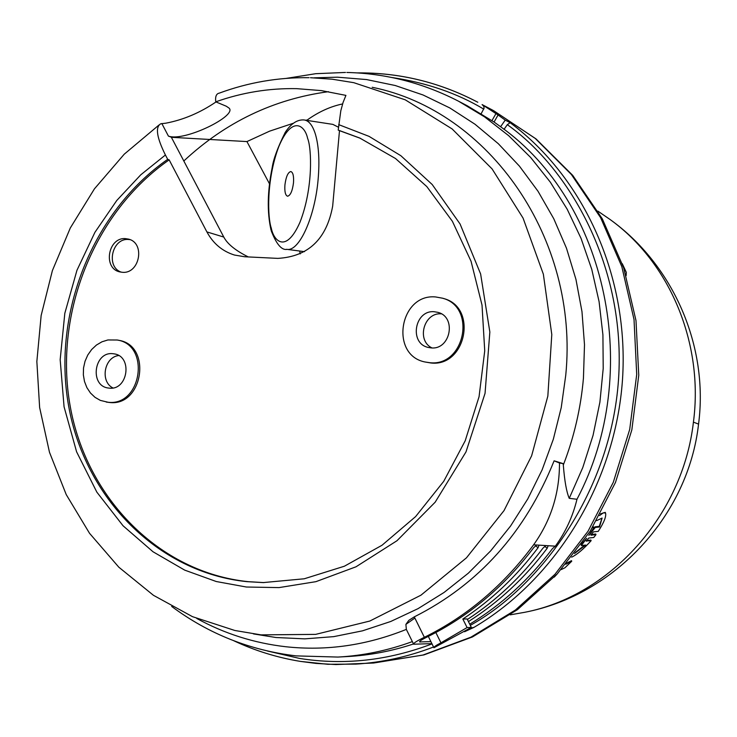 <?xml version="1.0" encoding="UTF-8"?>
<svg xmlns="http://www.w3.org/2000/svg" width="737" height="737" viewBox="0 0 737 737"><rect width="100%" height="100%" fill="white"/><g stroke="black" fill="none" stroke-linecap="round" stroke-linejoin="round"><path stroke-width="1.11" d="M512.768 614.4L524.726 612.3C609.987 595.901 682.812 515.366 693.425 422.135C703.881 343.304 669.813 262.464 610.033 219.469L600.029 212.597M346.878 72.466C386.004 73.405 423.241 82.995 458.607 101.245L484.541 116.861L508.696 135.7L530.723 157.543L550.318 182.159L567.186 209.225L581.069 238.429L591.765 269.373L599.089 301.663L602.921 334.856L603.207 368.509L599.909 402.135L593.073 435.291L582.801 467.507L569.24 498.332C566.541 492.123 564.56 481.012 563.317 465.01L563.068 463.591L554.113 460.818L559.484 463.02C559.558 493.302 550.935 520.571 533.606 544.809C503.583 585.353 467.166 616.178 424.355 637.302C416.737 641.006 413.162 643.309 413.641 644.212L431.891 643.631M309.052 77.689C278.245 77.274 248.314 82.424 219.267 93.138C216.31 93.682 215.13 96.584 215.748 101.835C242.077 92.512 269.069 88.118 296.707 88.652L321.479 90.614L345.92 95.386L343.083 102.434L340.816 110.716L338.2 130.09L359.757 138.031L395.52 158.519L426.824 186.599L452.38 221.284L471.063 261.294L482.016 305.063L484.734 350.821L479.059 396.699L465.194 440.8L443.738 481.316L415.613 516.591L382.024 545.251L344.391 566.219L304.252 578.785L263.22 582.589L246.886 581.65C157.7 572.502 84.838 497.945 68.55 405.553C52.115 313.114 92.576 211.676 167.695 159.339L169.151 159.855C94.115 212.127 53.69 313.446 70.116 405.774C86.395 498.065 159.192 572.529 248.286 581.668L263.91 582.598M338.688 124.627L369.044 136.363L400.854 155.71L432.204 184.517L460.081 224.002L480.625 273.971L489.847 332.009L485.047 393.355L465.977 451.938L435.171 502.192L396.985 540.728L355.999 566.799L315.906 581.668L279.01 587.601L246.388 587.021L216.245 581.521L184.692 570.125L153.029 551.773L123.042 525.767L96.842 492.132L76.602 451.818L64.064 406.778L60.167 359.656L64.819 313.308L76.961 270.267L94.916 232.339L116.778 200.473L140.767 174.816L165.42 155C156.705 137.478 155.138 127.077 160.721 123.798L165.843 123.18C183.32 119.864 200.04 112.779 216.015 101.946M586.155 541.022L591.138 540.672C583.538 549.111 577.043 554.602 571.654 557.154M590.871 534.97L593.414 531.884L598.269 531.359C604.045 522.395 606.459 516.287 605.528 513.035L603.363 512.814L599.522 515.578M596.638 520.626L602.092 518.102L599.503 527.01L595.293 527.452L588.835 535.421L593.893 527.6L592.355 527.766M581.502 544.09L586.652 538.314L581.364 545.564L585.675 545.058L574.491 553.533M575.321 552.455L584.708 545.168M183.817 160.988C225.494 122.176 273.722 99.071 328.49 91.683M424.355 637.302L414.876 618.067L405.903 624.377L406.336 629.389L413.512 643.954C391.78 651.139 369.762 655.34 347.477 656.547L337.905 657.063C363.12 655.69 387.938 650.531 412.352 641.595M108.09 402.264L100.37 400.403L95.027 397.344L90.467 393.014L86.892 387.644L84.488 381.471L83.345 374.811L83.53 367.956L85.041 361.25L87.786 355.004L91.655 349.513L96.446 345.045L101.955 341.802L107.897 339.96L117.266 340.015C150.707 344.999 141.679 406.419 108.09 402.264M117.266 340.015L118.786 340.319C152.19 345.294 143.181 406.64 109.62 402.494L106.239 402.052M429.846 362.715L425.019 361.987C389.431 355.123 399.555 293.344 435.65 296.956L442.55 298.199C476.701 306.924 464.936 366.759 429.846 362.715M442.55 298.199L443.738 298.568C477.862 307.292 466.106 367.044 431.053 363L425.019 361.987M125.566 238.641L128.505 239.12C145.484 242.943 139.735 274.109 122.388 272.294L119.845 271.907C102.618 268.434 108.044 236.945 125.566 238.641M129.979 239.626L128.57 239.479C111.978 237.83 105.557 267.052 121.375 272.202M112.678 353.677L114.299 353.889C132.789 356.459 127.98 390.38 109.426 388.15L108.228 388.012C89.49 385.838 93.94 351.577 112.678 353.677M434.342 311.742L437.889 312.35C456.848 316.928 450.574 350.075 431.154 347.901L428.243 347.44C408.842 343.433 414.618 309.697 434.342 311.742M284.924 184.932C285.993 176.751 287.955 172.283 290.811 171.546C293.022 172.292 293.916 176.051 293.492 182.813C292.414 191.03 290.442 195.489 287.596 196.217C285.385 195.443 284.491 191.684 284.924 184.932M441.334 313.842C423.922 312.156 416.147 340.476 431.965 347.928M118.694 355.538C104.212 357.086 99.864 381.563 112.927 387.948M360.393 138.316L339.49 130.661L332.663 206.194C326.546 239.193 308.269 256.596 277.831 258.383L244.647 256.752L234.495 255.048C222.408 251.289 213.205 243.578 206.894 231.915L223.79 237.065L171.371 137.303L246.932 141.578L269.475 183.789M338.458 127.215L332.829 124.378L304.915 120.085M339.49 130.661L338.2 130.09M169.151 159.855L206.894 231.915M248.286 256.927C235.573 250.608 227.401 243.984 223.79 237.065M300.208 253.897L299.692 251.031M342.594 103.945C330.508 106.45 318.734 111.794 307.265 119.965L305.929 120.242M307.228 120.444L307.265 119.965M293.151 123.319L269.604 131.158L246.932 141.578M165.42 155L167.695 159.339M171.647 137.312L168.432 136.115L161.818 123.512M168.432 136.115C184.434 141.965 237.471 115.7 229.096 108.136L226.314 106.229L215.748 101.835M430.896 641.614L419.611 641.927C419.261 641.273 421.628 639.707 426.705 637.21C468.474 616.62 504.182 586.716 533.828 547.499L536.776 545.012L539.023 545.177L538.047 547.748C516.582 576.306 491.515 600.065 462.845 619.043L467.12 618.951L471.348 627.427L433.927 647.749C433.577 647.077 435.917 645.428 440.947 642.83L435.853 632.53M467.387 619.485C496.259 600.535 521.474 576.73 543.049 548.042L545.96 545.573L548.153 545.749L547.176 548.291C524.818 577.983 498.571 602.415 468.428 621.577M405.903 624.377L408.823 620.342L414.286 616.869C478.617 584.496 525.232 532.473 554.113 460.818M462.845 619.043L467.092 627.556L471.348 627.427M467.092 627.556L440.947 642.83M563.068 463.591L559.484 463.02M569.24 498.332L576.979 499.262C572.806 516.462 565.592 532.096 555.348 546.163L552.483 548.604C529.111 579.604 501.529 604.801 469.736 624.193M500.589 126.727L494.076 122.029L498.083 114.981L505.232 120.113L500.589 126.727C606.708 201.883 643.898 372.332 576.979 499.262M458.607 101.245L467.111 105.686L494.076 122.029M498.083 114.981L482.099 104.58L483.702 106.202L484.098 108.155L481.206 113.645M504.044 129.334L507.314 124.682C569.646 168.847 626.247 266.923 618.509 379.629C610.78 492.362 540.074 586.643 470.307 625.344M469.856 628.394L474.02 627.353L464.577 631.738M505.232 120.113L510.124 122.692L507.314 124.682M582.903 542.524L581.125 544.956L581.364 545.564M595.293 527.452L595.045 526.817L591.912 530.76M595.045 526.817L599.255 526.375L602.028 518.019M592.788 527.056L593.644 526.964L593.893 527.6M599.255 526.375L599.503 527.01M586.228 541.234L588.752 538.047L593.782 537.485L595.966 534.638L590.954 535.191M556.619 574.584L554.224 577.126M565.832 564.229L571.728 561.253L564.929 567.785L561.17 569.59M622.286 263.708L626.321 272.377L626.137 275.592M600.452 513.882L605.261 512.372L605.492 512.952M591.065 534.528L595.726 534.012L595.966 534.638M586.357 540.58L590.899 540.064L591.138 540.672M566.836 563.031L571.507 560.673L571.728 561.253M698.483 424.705L698.556 424.107L693.425 422.135M493.578 110.642L535.228 138.418L571.378 174.485L600.627 217.691L621.816 266.61L634.023 319.508L636.713 374.46L629.711 429.422L613.285 482.33L588.043 531.22L554.989 574.289L515.43 610.015L470.888 637.201L423.038 655.018L373.622 663.024L423.932 654.907L472.445 636.952L517.42 609.683L557.19 573.966L590.291 531.055L615.487 482.44L631.839 429.883L638.758 375.271L635.994 320.586L623.677 267.807L602.304 218.815L572.695 175.342L535.992 138.888L493.578 110.642L482.099 104.58M432.02 643.889C388.077 660.601 343.967 665.456 299.683 658.454L267.42 651.001M314.155 77.827L337.408 77.182L366.51 79.559L395.189 85.501L423.075 94.99L449.81 107.943L475.006 124.24L498.323 143.715L519.428 166.138L538.01 191.251L553.773 218.732L566.486 248.222L575.938 279.341L581.981 311.65L584.496 344.704L583.446 378.053C580.848 408.003 574.141 436.995 563.317 465.01M406.336 629.389C366.685 645.354 326.519 651.139 285.845 646.745C254.164 643.125 224.472 633.691 196.751 618.454M310.47 77.717L332.23 79.209L353.806 82.682L405.239 99.817L452.113 128.929L492.086 168.911L523.058 218.078L543.353 274.182L551.792 334.515L547.84 396.091L531.635 455.788L504.025 510.603L466.475 557.817L420.956 595.183L369.817 621.042L315.639 634.382L261.009 634.87L234.836 630.485L192.477 616.657L153.443 595.303L118.823 567.195L89.518 533.275L66.229 494.591L49.48 452.278L39.632 407.524L36.85 361.508L41.152 315.464L52.401 270.562L70.31 227.973L94.447 188.829L124.249 154.18L158.98 125.014M307.615 138.363C311.65 147.98 313.391 187.926 299.987 222.233C286.002 253.961 273.722 240.971 271.28 228.101C267.614 217.986 266.103 180.362 278.733 146.737C291.999 114.908 304.869 125.272 307.615 138.363M271.023 230.027C266.997 212.145 267.393 191.307 272.202 167.511C273.455 158.999 277.794 147.289 285.219 132.393C291.004 123.632 297.251 119.477 303.966 119.938C308.821 120.481 312.654 125.29 315.464 134.392C318.789 146.018 319.683 160.906 318.154 179.036C315.049 216.706 299.305 251.557 287.08 249.373L286.536 249.309M433.549 646.994C408.105 656.768 382.19 662.48 355.787 664.12L327.772 664.277L300.549 661.411M372.185 87.279C489.128 110.642 579.374 238.705 565.749 375.244L561.244 407.57L553.33 439.243L542.128 469.838L527.793 498.903L510.548 526.052L490.639 550.908L468.373 573.137L444.061 592.465L418.063 608.633L390.757 621.475L362.503 630.835L333.704 636.639L304.75 638.859L275.997 637.514L253.473 633.921M535.513 545.684L538.047 547.748M414.876 618.067L414.286 616.869M544.698 546.264L547.176 548.291M538.876 545.14L545.96 545.573M533.606 544.809L536.776 545.012M420.477 642.065L419.998 641.089M548.015 545.702L555.348 546.163M491.975 120.592L496.001 113.516M391.964 77.523C426.686 82.737 457.29 93.267 483.767 109.131M365.441 72.981C404.788 73.829 442.246 83.585 477.806 102.25C439.602 82.24 399.362 72.456 357.095 72.899M510.124 122.692C584.524 177.912 629.343 277.683 622.479 379.868C615.377 482.016 556.785 578.462 474.02 627.353M597.91 211.141L610.033 219.469C673.526 265.034 708.773 346.418 698.556 424.107C688.247 515.532 614.805 594.943 524.726 612.3L510.234 614.842M373.622 663.024L335.879 664.553L316.109 663.42L300.456 661.402C277.195 657.607 254.965 650.716 233.776 640.748M345.487 72.447L315.749 73.691L286.343 78.371M171.666 606.431C208.608 633.931 250.119 650.421 296.182 655.893L337.905 657.063M271.244 230.838C276.43 244.26 281.709 250.442 287.08 249.373L304.492 251.658M433.835 647.574L428.326 636.409M605.261 512.372L605.528 513.035"/></g></svg>
